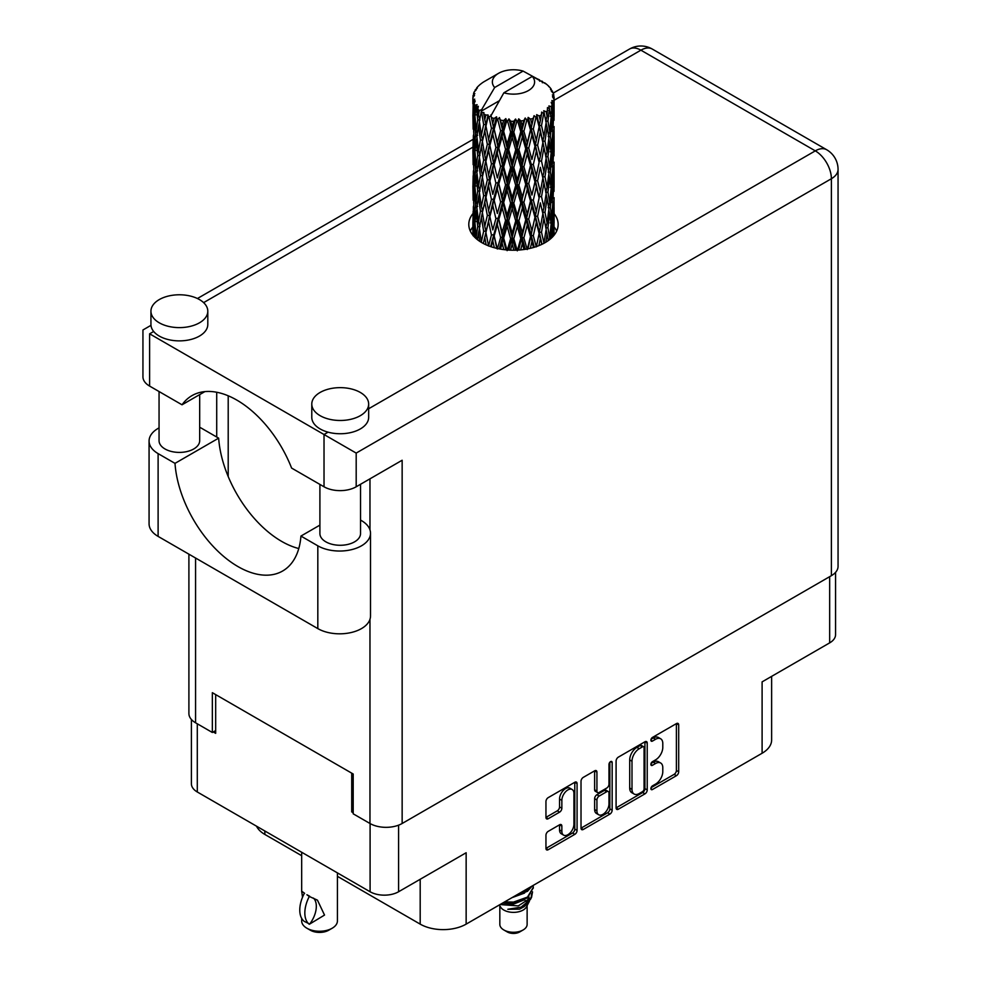 <?xml version="1.0" encoding="UTF-8"?>
<svg xmlns="http://www.w3.org/2000/svg" width="981" height="981" viewBox="0 0 981 981"><rect width="100%" height="100%" fill="white"/><g stroke="black" fill="none" stroke-linecap="round" stroke-linejoin="round"><path stroke-width="1.47" d="M572.156 789.497L569.851 788.16A8.535 4.93 120 0 0 565.583 788.589A8.535 4.93 120 0 0 559.55 799.037L561.855 800.361A8.535 4.93 120 0 1 567.889 789.913A8.535 4.93 120 0 1 572.156 789.497A8.535 4.93 120 0 1 573.922 793.396L573.922 824.261A8.535 4.93 120 0 1 570.194 832.844A8.535 4.93 120 0 1 563.621 835.138A8.535 4.93 120 0 1 561.855 831.226L561.855 826.088A3.188 1.839 120 0 0 561.193 824.629A3.188 1.839 120 0 0 559.599 824.776L548.207 831.361A3.188 1.839 120 0 0 545.951 835.26L545.951 848.418A3.188 1.839 120 0 0 546.613 849.877A3.188 1.839 120 0 0 548.207 849.718L574.817 834.353A3.188 1.839 120 0 0 577.073 830.441L577.073 783.561A3.188 1.839 120 0 0 576.423 782.102A3.188 1.839 120 0 0 574.817 782.262L548.207 797.627A3.188 1.839 120 0 0 545.951 801.538L545.951 817.418A3.188 1.839 120 0 0 546.613 818.877A3.188 1.839 120 0 0 548.207 818.73L559.599 812.145A3.188 1.839 120 0 0 561.855 808.246L561.855 800.361M610.574 761.624L612.156 762.531A2.232 1.288 120 0 0 611.69 761.514A2.232 1.288 120 0 0 610.574 761.624A2.232 1.288 120 0 0 608.993 764.358L608.993 784.15A3.188 1.839 120 0 1 606.736 788.062L599.183 792.415A3.188 1.839 120 0 1 597.588 792.574A3.188 1.839 120 0 1 596.926 791.115L596.926 772.108A3.188 1.839 120 0 0 596.264 770.649A3.188 1.839 120 0 0 594.67 770.808L596.926 772.108M616.093 761.035L616.093 807.915A3.188 1.839 120 0 0 616.755 809.374A3.188 1.839 120 0 0 618.349 809.215L644.971 793.85A3.188 1.839 120 0 0 647.227 789.95L647.227 743.071A3.188 1.839 120 0 0 646.565 741.611A3.188 1.839 120 0 0 644.971 741.759L618.349 757.136A3.188 1.839 120 0 0 616.093 761.035M655.566 784.089L652.463 785.879A2.232 1.288 120 0 0 651.004 787.841A2.232 1.288 120 0 0 651.347 789.631A2.232 1.288 120 0 0 652.463 789.521L676.436 775.689A3.188 1.839 120 0 0 678.693 771.777L678.693 724.898A3.188 1.839 120 0 0 678.03 723.438A3.188 1.839 120 0 0 676.436 723.598L652.463 737.43A2.232 1.288 120 0 0 651.004 739.404A2.232 1.288 120 0 0 651.347 741.195A2.232 1.288 120 0 0 652.463 741.084L655.566 739.294A10.202 5.898 120 0 1 660.679 738.791A10.202 5.898 120 0 1 662.788 743.463L662.788 747.363A10.202 5.898 120 0 1 655.566 759.87L652.463 761.661A2.232 1.288 120 0 0 651.004 763.623A2.232 1.288 120 0 0 651.347 765.413A2.232 1.288 120 0 0 652.463 765.303L655.566 763.512A10.202 5.898 120 0 1 660.679 763.01A10.202 5.898 120 0 1 662.788 767.682L662.788 771.581A10.202 5.898 120 0 1 655.566 784.089M609.9 814.107L583.278 829.472A3.188 1.839 120 0 1 581.684 829.632A3.188 1.839 120 0 1 581.022 828.172L607.595 812.771L609.9 814.107A3.188 1.839 120 0 0 612.156 810.196L612.156 762.531M583.278 829.472L581.022 828.172L581.022 781.281A3.188 1.839 120 0 1 583.278 777.381L594.67 770.808M337.415 876.327L420.187 924.127A32.496 18.762 0 0 0 466.147 924.127L762.102 753.249A32.496 18.762 0 0 0 771.63 739.981L771.63 676.375M762.102 753.249L762.102 681.869L829.668 642.874A20.147 11.637 0 0 0 835.567 634.646L835.567 572.352M191.393 719.478L191.393 783.758A20.147 11.637 0 0 0 197.291 791.986L370.095 891.754A20.147 11.637 0 0 0 398.58 891.754L466.147 852.747L466.147 924.127M264.845 830.993L264.845 834.439L301.67 855.69M264.845 834.439A32.496 18.762 180 0 1 256.507 826.174M353.197 811.017L351.713 811.888L353.197 812.746M351.713 811.888L351.713 773.138M213.257 731.949L215.673 733.347L215.673 694.609M660.679 763.01L658.374 761.685A10.202 5.898 120 0 0 653.272 762.188L655.566 763.512M651.065 763.463L653.272 762.188M660.679 738.791L658.374 737.454A10.202 5.898 120 0 0 653.272 737.97L655.566 739.294M651.065 739.245L653.272 737.97M651.065 787.682L674.131 774.365A3.188 1.839 120 0 0 676.387 770.453L676.387 723.622M616.093 807.866L642.665 792.525A3.188 1.839 120 0 0 644.922 788.626L644.922 741.783L647.227 743.071M642.494 791.642A2.232 1.288 120 0 0 644.063 788.908L644.063 747.755A2.232 1.288 120 0 0 643.61 746.737A2.232 1.288 120 0 0 642.494 746.848L639.22 748.736A10.202 5.898 120 0 0 631.997 761.231L631.997 789.362A10.202 5.898 120 0 0 634.118 794.034A10.202 5.898 120 0 0 639.22 793.531L642.494 791.642M643.61 746.737L641.304 745.401A2.232 1.288 120 0 0 640.188 745.511L642.494 746.848M634.118 794.034L631.813 792.709A10.202 5.898 120 0 1 629.704 788.037L629.704 759.907A10.202 5.898 120 0 1 636.914 747.399L640.188 745.511M594.633 770.833L594.633 789.791A3.188 1.839 120 0 0 595.295 791.25L597.588 792.574M609.851 762.237L609.851 808.871L612.156 810.196M596.926 810.846A8.535 4.93 120 0 0 598.692 814.757A8.535 4.93 120 0 0 605.265 812.464A8.535 4.93 120 0 0 608.993 803.88L608.993 793.004A3.188 1.839 120 0 0 608.33 791.544A3.188 1.839 120 0 0 606.736 791.704L599.183 796.069A3.188 1.839 120 0 0 596.926 799.969L596.926 810.846L594.633 809.521A8.535 4.93 120 0 0 596.399 813.421L598.692 814.757M608.33 791.544L606.037 790.22A3.188 1.839 120 0 0 604.443 790.379L606.736 791.704M594.633 809.521L594.633 798.644A3.188 1.839 120 0 1 596.889 794.745L604.443 790.379M607.595 812.771A3.188 1.839 120 0 0 609.851 808.871M563.621 835.138L561.328 833.801A8.535 4.93 120 0 1 559.55 829.901L559.55 824.8M545.951 817.369L557.306 810.821A3.188 1.839 120 0 0 559.55 806.922L559.55 799.037M545.951 848.369L572.524 833.028A3.188 1.839 120 0 0 574.78 829.117L574.78 782.286L577.073 783.561M499.832 905.671L499.832 924.384A13.648 7.885 0 0 0 503.829 929.963L507.275 931.95A8.78 5.064 0 0 0 519.685 931.95L523.131 929.963A13.648 7.885 0 0 0 527.128 924.384L527.128 905.671M507.275 931.95L503.829 929.963A13.648 7.885 0 0 0 523.131 929.963M499.427 904.899L500.433 906.8A13.648 7.885 0 0 0 503.829 910.061A13.648 7.885 0 0 0 526.527 906.8L529.532 900.889M526.662 902.446A13.648 7.885 0 0 0 524.43 899.785M501.377 904.654L518.287 905.904L531.543 897.357L530.451 899.405L521.119 907.143L507.827 909.277L519.636 909.154L528.943 902.25M531.641 893.617L531.126 897.86M531.543 897.357L532.548 891.864M503.878 902.336A19.828 11.441 0 0 0 505.889 902.888L513.48 902.937L527.496 897.922L533.296 887.756M504.651 901.882L513.48 902.103L527.496 897.088L533.296 887.339L533.112 885.463M514.547 896.168L527.496 891.288L532.217 885.978M516.57 895.003L527.496 890.454L531.494 886.383M484.761 119.657L483.719 113.833A40.626 23.458 0 0 0 484.761 114.446A40.626 23.458 0 0 0 485.828 115.047L484.761 119.657L485.902 124.538L484.761 130.743L487.336 144.354L484.761 155.194L482.382 141.485L488.244 116.249L488.072 114.949L485.828 115.047M482.382 141.485L484.761 130.743M484.761 190.743L482.382 177.046L485.902 160.075L484.761 166.304L487.336 179.903L484.761 190.743L485.902 195.648L484.761 201.865L487.336 215.452L484.761 226.317L482.382 212.583L488.587 186.022L491.444 199.425L488.587 210.486L485.902 196.948M482.382 177.046L484.761 166.304M482.382 212.583L484.761 201.865M483.388 243.496L484.761 237.414L486.147 244.833M473.001 95.905A40.626 23.458 0 0 1 473.075 95.415L474.841 93.526L473.541 93.6A40.626 23.458 0 0 1 474.191 91.92L476.288 89.774L475.123 90.154A40.626 23.458 0 0 1 475.405 89.7L477.355 88.069L476.631 87.996A40.626 23.458 0 0 1 477.992 86.463L479.648 84.893A40.626 23.458 0 0 1 480.126 84.489L482.039 83.017A40.626 23.458 0 0 1 484.013 81.717L498.544 73.33A21.128 12.201 0 0 0 494.669 87.505L481.659 109.639L479.292 110.534L478.52 115.01L477.784 109.063L478.348 106.304L476.374 107.407L477.735 119.756L476.202 130.154L474.951 116.04L476.03 106.954L477.097 104.648L474.914 105.237L474.473 109.614L474.081 103.581L475.245 100.957L473.431 101.779L474.056 114.274L473.357 124.501L473.296 101.301L474.743 99.167L472.952 99.461L472.879 103.802L472.854 97.744L474.534 95.329L473.001 95.905L472.965 97.585M472.854 97.744A40.626 23.458 0 0 0 472.854 97.867A40.626 23.458 0 0 0 472.952 99.461M474.081 103.581A40.626 23.458 0 0 0 474.914 105.237M477.784 109.063A40.626 23.458 0 0 0 479.292 110.534M539.648 81.178L539.538 79.878A40.626 23.458 0 0 0 537.232 78.848L523.094 71.086A21.128 12.201 0 0 0 498.544 73.33M554.02 226.942L554.069 202.294M553.492 235.906L553.922 223.043L554.093 235.195M553.615 222.013L553.922 223.043M542.603 81.999L542.505 81.46A40.626 23.458 0 0 0 541.904 81.116L541.046 81.141M554.02 191.393L554.069 166.733M554.093 197.672L553.922 211.945L554.093 197.672M553.738 218.407L553.125 232.607L552.205 222.356L553.125 208.168L553.738 218.407M550.795 238.616L551.702 228.769L552.548 236.948M550.954 225.986L551.702 228.769M552.377 235.06L553.125 232.607M552.205 222.356L550.169 222.92M552.561 206.218L553.125 208.168M553.468 213.38L553.922 211.945M553.443 201.706L551.53 202.405M553.615 186.464L553.922 187.494M548.71 86.598L548.661 86.144A40.626 23.458 0 0 0 548.22 85.715L546.466 84.182A40.626 23.458 0 0 0 546.429 84.158A40.626 23.458 0 0 0 544.639 82.821L544.038 82.809M542.505 81.46L542.383 82.76M499.084 100.871L481.426 111.074L481.659 109.639M481.119 112.042A40.626 23.458 0 0 0 481.646 112.435L483.645 124.538L481.377 135.206L479.353 121.337L481.426 111.074M483.719 113.833L483.891 112.533L481.646 112.435M488.244 116.249A40.626 23.458 0 0 0 488.918 116.543L491.444 128.315L488.587 139.363L485.902 125.838M546.429 84.158L532.291 76.395L503.866 92.803L490.61 116.371L488.918 116.543M554.02 155.844L554.081 131.221M554.093 162.135L553.922 176.372L554.093 162.135M553.738 182.846L553.125 197.071L552.205 186.795L553.125 172.607L553.738 182.846M552.744 203.508L551.702 217.672L550.366 207.31L551.702 193.232L552.744 203.508M551.126 224.097L549.667 238.15L547.95 227.702L549.667 213.699L551.126 224.097M545.865 242.209L547.079 234.018L548.269 240.627M548.661 86.144L550.145 87.775A40.626 23.458 0 0 1 551.322 89.357L550.451 89.394L552.364 91.086A40.626 23.458 0 0 1 552.597 91.564L551.334 91.135L553.333 93.354A40.626 23.458 0 0 1 553.811 95.059L552.377 94.924L554.069 96.886A40.626 23.458 0 0 1 554.093 97.377L552.475 96.739L554.032 99.216L553.922 105.274L553.75 100.933L551.849 100.565L553.21 102.747L553.738 111.736L553.125 125.948L552.205 115.684L553.026 103.226L551.163 102.331L552.18 104.992L551.702 111.012L551.163 106.622L548.906 105.948L551.126 117.426L549.667 131.479L547.95 121.031L549.483 108.732L547.484 107.567L547.079 116.249L546.209 111.748L543.744 110.743L544.48 114.348L543.744 110.743M503.866 92.803A21.128 12.201 0 0 0 528.416 90.571A21.128 12.201 0 0 0 532.291 76.395M491.53 117.597A40.626 23.458 0 0 0 494.105 118.48L492.805 123.263L490.856 114.949M496.962 119.29A40.626 23.458 0 0 0 497.735 119.486L500.629 130.865L497.342 142.355L494.191 129.259L496.962 119.29L496.558 116.825L494.105 118.48M500.715 120.136A40.626 23.458 0 0 0 503.584 120.614L502.149 125.593L499.452 117.548L497.735 119.486M506.711 120.994A40.626 23.458 0 0 0 507.545 121.068L510.611 132.006L507.128 143.999L503.682 131.38L506.711 120.994L505.828 118.615L503.584 120.614M510.709 121.264A40.626 23.458 0 0 0 513.701 121.325L512.205 126.512L510.709 121.264L508.931 118.897L507.545 121.068M516.877 121.239A40.626 23.458 0 0 0 517.723 121.19L520.776 131.687L517.306 144.182L513.799 132.067L516.877 121.239L515.577 119.02L513.701 121.325M520.874 120.933A40.626 23.458 0 0 0 523.793 120.553L522.346 125.96L520.874 120.933L518.716 118.848L517.723 121.19M526.834 120.013A40.626 23.458 0 0 0 527.631 119.854L530.488 129.921L527.238 142.907L523.891 131.282L526.834 120.013L525.203 118.014L523.793 120.553M530.574 119.142A40.626 23.458 0 0 0 533.235 118.358L531.923 123.962L530.574 119.142L528.158 117.401L527.631 119.854M535.957 117.401A40.626 23.458 0 0 0 536.656 117.131L539.121 126.807L536.313 140.234L533.321 129.075L535.957 117.401L534.081 115.66L533.235 118.358M539.207 116.016A40.626 23.458 0 0 0 541.438 114.875L540.347 120.663L539.207 116.016L536.681 114.642L536.656 117.131M543.67 113.563A40.626 23.458 0 0 0 544.222 113.195L546.159 122.551L543.952 136.347L541.512 125.593L543.67 113.563L541.671 112.104L541.438 114.875M546.209 111.748A40.626 23.458 0 0 0 547.889 110.326M551.163 106.622A40.626 23.458 0 0 0 552.18 104.992M553.75 100.933A40.626 23.458 0 0 0 554.032 99.216M546.086 229.64L547.079 234.018M549.127 239.989L549.667 238.15M547.95 227.702L545.73 227.948L547.079 222.92L544.982 212.301L547.079 198.469L548.919 208.953L547.079 222.92M548.784 210.093L549.667 213.699M550.721 220.958L551.702 217.672M550.366 207.31L548.22 207.714L549.667 202.601L547.95 192.141L549.667 178.137L551.126 188.524L549.667 202.601M550.954 190.437L551.702 193.232M552.377 199.511L553.125 197.071M552.205 186.795L550.169 187.346M552.561 170.669L553.125 172.607M553.468 177.819L553.922 176.372M553.443 166.169L551.53 166.868M553.615 150.89L553.922 151.92M552.671 92.606L552.597 91.564M551.236 90.08L551.322 89.357M554.02 120.283L554.093 97.377M554.093 126.574L553.922 140.823L554.093 126.574M553.738 147.285L553.125 161.522L552.205 151.233L553.125 137.07L553.738 147.285M552.744 167.959L551.702 182.11L550.366 171.773L551.702 157.659L552.744 167.959M546.159 229.223L543.952 243.006L541.512 232.252L543.952 218.555L546.159 229.223M538.9 245.642L540.347 238.42L541.77 244.404M541.512 232.252L539.268 232.178L541.966 244.306M536.313 246.893L533.321 235.747L536.313 222.442L540.347 238.42M544.982 212.301L542.726 212.386L543.977 218.567L542.726 212.386L543.952 207.457L541.512 196.691L543.952 183.006L544.48 185.47L546.159 193.662L543.952 207.457M546.086 194.079L547.079 198.469M547.95 192.141L545.73 192.374L547.079 187.346L544.982 176.764L547.079 162.895L548.919 173.416L547.079 187.346M548.784 174.544L549.667 178.137M550.721 185.397L551.702 182.11M550.366 171.773L548.22 172.178L549.667 167.052L547.95 156.568L549.667 142.601L551.126 152.962L549.667 167.052M550.954 154.863L551.702 157.659M552.377 163.962L553.125 161.522M552.205 151.233L550.169 151.785M552.561 135.12L553.125 137.07M553.468 142.257L553.922 140.823M553.443 130.608L551.53 131.307M553.615 115.341L553.922 116.359M553.738 96.518L553.811 95.059M552.744 132.41L551.702 146.561L550.366 136.212L551.702 122.098L552.744 132.41M542.873 213.686L540.347 227.322L537.613 216.36L540.347 202.871L542.873 213.686L540.347 202.871M539.121 233.478L536.374 246.587M530.329 248.328L531.923 241.731L533.505 247.494M533.321 235.747L531.187 235.342L534.289 247.261M530.488 236.58L527.238 249.566L523.891 237.954L527.238 225.115L530.488 236.58L531.187 235.342L531.923 241.731M537.613 216.36L535.393 216.114L539.268 232.178L540.347 227.322M534.976 217.39L531.923 230.633L528.722 219.229L531.923 206.182L534.976 217.39L535.393 216.114L536.313 222.442M541.512 196.691L539.268 196.617L540.347 191.761L537.613 180.823L540.347 167.31L542.873 178.137L540.347 191.761M544.982 176.764L542.726 176.838L543.989 183.042L542.726 176.838L543.952 171.908L541.512 161.129L543.952 147.457L544.982 152.313L546.159 158.088L543.952 171.908M546.086 158.505L547.079 162.895M547.95 156.568L545.73 156.813L547.079 151.797L544.982 141.203L547.079 127.334L548.919 137.855L547.079 151.797M548.784 138.995L549.667 142.601M550.721 149.835L551.702 146.561M550.366 136.212L548.22 136.617L549.667 131.479M550.954 119.314L551.702 122.098M552.377 128.401L553.125 125.948M552.205 115.684L550.169 116.249M553.468 106.721L553.922 105.274M539.121 197.917L536.313 211.356L533.321 200.185L536.313 186.893L539.121 197.917L535.393 180.578L536.313 186.893M520.653 249.897L522.333 243.717L524.026 249.505M523.891 237.954L521.99 237.255L525.338 249.309M520.776 238.358L517.306 250.842L513.799 238.739L517.306 226.39L520.776 238.358L521.99 237.255L522.346 243.717M528.722 219.229L526.687 218.677L531.187 235.342L531.923 230.633M525.73 219.854L522.346 232.62L518.888 220.737L522.346 208.168L525.73 219.854L526.687 218.677L527.238 225.115M533.321 200.185L531.187 199.781L535.393 216.114L536.313 211.356M530.488 201.019L527.238 214.017L523.891 202.393L527.238 189.554L530.488 201.019L531.187 199.781L531.923 206.182M537.613 180.823L535.393 180.578L536.313 175.795L533.321 164.624L536.313 151.344L539.121 162.343L536.313 175.795M542.873 178.137L540.347 167.31M541.512 161.129L539.268 161.043L540.347 156.212L537.613 145.262L540.347 131.748L542.873 142.588L540.347 156.212M544.982 141.203L542.726 141.289L544.48 149.946M542.873 142.588L543.952 147.457M546.086 122.956L547.079 127.334M547.95 121.031L545.73 121.276L547.079 116.249M550.721 114.299L551.702 111.012M534.976 181.853L531.923 195.06L528.722 183.692L531.923 170.608L534.976 181.853L535.393 180.578L531.923 195.06M510.488 250.167L512.205 244.269L513.909 250.229M513.799 238.739L512.254 237.794L515.687 250.204M510.611 238.677L507.128 250.658L503.682 238.052L507.128 226.206L510.611 238.677L512.254 237.794L512.205 244.269M518.888 220.737L517.146 219.903L521.99 237.255L522.346 232.62M515.712 220.909L512.205 233.171L508.698 220.786L512.205 208.72L515.712 220.909L517.146 219.903L517.306 226.39M523.891 202.393L521.99 201.694L526.687 218.677L527.238 214.017M520.776 202.797L517.306 215.305L513.799 203.177L517.306 190.841L520.776 202.797L521.99 201.694L522.346 208.168M528.722 183.692L526.687 183.14L531.187 199.781L518.606 250.057M525.73 184.318L522.346 197.058L518.888 185.201L522.346 172.607L525.73 184.318L526.687 183.14L527.238 189.554M533.321 164.624L531.187 164.219L535.393 180.578L537.514 170.179M530.488 165.458L527.238 178.468L523.891 166.831L527.238 154.017L530.488 165.458L531.187 164.219L531.923 170.608M539.121 162.343L535.393 145.016L536.313 151.344M537.613 145.262L535.393 145.016L536.313 140.234M541.512 125.593L539.268 125.507L542.726 141.289L543.952 136.347M539.121 126.807L540.347 131.748M534.976 146.292L531.923 159.511L528.722 148.131L531.923 135.059L534.976 146.292L535.393 145.016L531.923 159.511M500.482 249.113L502.149 243.349L503.817 249.615M503.682 238.052L502.603 236.911L505.951 249.861M500.629 237.537L497.342 249.015L494.191 235.931L497.342 224.575L500.629 237.537L502.603 236.911L502.149 243.349M508.698 220.786L507.373 219.732L512.254 237.794L512.205 233.171M505.558 220.492L502.149 232.252L498.826 219.364L502.149 207.8L505.558 220.492L507.373 219.732L507.128 226.206M513.799 203.177L512.254 202.233L517.146 219.903L517.306 215.305M510.611 203.116L507.128 215.121L503.682 202.491L507.128 190.657L510.611 203.116L512.254 202.233L512.205 208.72M518.888 185.201L517.146 184.367L521.99 201.694L522.346 197.058M515.712 185.372L512.205 197.61L508.698 185.237L512.205 173.159L515.712 185.372L517.146 184.367L517.306 190.841M523.891 166.831L521.99 166.132L526.687 183.14L527.238 178.468M520.776 167.236L517.306 179.756L513.799 167.616L517.306 155.305L520.776 167.236L521.99 166.132L522.346 172.607M528.722 148.131L526.687 147.579L531.187 164.219L508.832 250.094M525.73 148.756L522.346 161.497L518.888 149.639L522.346 137.046L525.73 148.756L526.687 147.579L527.238 154.017M533.321 129.075L531.187 128.683L535.393 145.016L537.502 134.642M530.488 129.921L531.187 128.683L531.923 135.059M536.681 114.642L539.268 125.507L540.347 120.663M491.248 246.807L492.805 241.019L494.363 247.752M494.191 235.931L496.729 248.352M491.444 234.986L488.587 246.023L485.902 232.509L488.587 221.583L491.444 234.986L493.627 234.667L492.805 241.019M498.826 219.364L502.603 236.911L502.149 232.252M495.895 218.64L492.805 229.922L489.862 216.568L492.805 205.47L495.895 218.64L497.992 218.15L497.342 224.575M503.682 202.491L502.603 201.35L507.373 219.732L507.128 215.121M500.629 201.976L497.342 213.478L494.191 200.369L497.342 189.014L500.629 201.976L502.603 201.35L502.149 207.8M508.698 185.237L507.373 184.195L512.254 202.233L512.205 197.61M505.558 184.955L502.149 196.691L498.826 183.827L502.149 172.239L505.558 184.955L507.373 184.195L507.128 190.657M513.799 167.616L512.254 166.66L517.146 184.367L517.306 179.756M510.611 167.555L507.128 179.56L503.682 166.917L507.128 155.121L510.611 167.555L512.254 166.66L512.205 173.159M518.888 149.639L517.146 148.805L521.99 166.132L522.346 161.497M515.712 149.811L512.205 162.061L508.698 149.688L512.205 137.598L515.712 149.811L517.146 148.805L517.306 155.305M523.891 131.282L521.99 130.583L526.687 147.579L527.238 142.907M520.776 131.687L521.99 130.583L522.346 137.046M528.158 117.401L531.187 128.683L531.923 123.962M485.902 232.509L484.761 237.414M489.862 216.568L492.805 229.922M487.336 215.452L489.58 215.28L488.587 221.583M494.191 200.369L497.342 213.478M491.444 199.425L493.627 199.106L492.805 205.47M498.826 183.827L502.603 201.35L502.149 196.691M495.895 183.091L492.805 194.348L489.862 181.031L492.805 169.909L495.895 183.091L497.992 182.613L497.342 189.014M503.682 166.917L502.603 165.777L507.373 184.195L507.128 179.56M500.629 166.402L497.342 177.929L494.191 164.796L497.342 153.477L500.629 166.402L502.603 165.777L502.149 172.239M508.698 149.688L507.373 148.634L512.254 166.66L512.205 162.061M505.558 149.394L502.149 161.142L498.826 148.266L502.149 136.678L505.558 149.394L507.373 148.634L507.128 155.121M513.799 132.067L512.254 131.123L517.146 148.805L517.306 144.182M510.611 132.006L512.254 131.123L512.205 137.598M518.716 118.848L521.99 130.583L522.346 125.96M483.645 231.209L481.377 241.866L479.353 228.009L481.377 217.426L483.645 231.209L485.902 231.209L484.761 226.317M477.391 239.646L478.52 232.767L479.66 241.289M479.464 228.781L478.52 232.767M481.548 242.479L481.377 241.866M482.394 212.644L481.377 217.426M489.274 213.735L488.587 210.486M489.862 181.031L492.805 194.348M487.336 179.903L489.58 179.744L488.587 186.022M494.191 164.796L497.342 177.929M491.444 163.864L488.587 174.937L485.902 161.387L488.587 150.485L491.444 163.864L493.627 163.545L492.805 169.909M498.826 148.266L502.603 165.777L502.149 161.142M495.895 147.542L492.805 158.799L489.862 145.482L492.805 134.348L495.895 147.542L497.992 147.064L497.342 153.477M503.682 131.38L502.603 130.24L507.373 148.634L507.128 143.999M500.629 130.865L502.603 130.24L502.149 136.678M508.931 118.897L512.254 131.123L512.205 126.512M483.645 195.648L481.377 206.329L479.353 192.448L481.377 181.865L483.645 195.648L485.902 195.648L489.58 179.744L488.587 174.937M480.432 211.123L478.52 221.669L476.864 207.641L478.52 197.218L480.432 211.123L482.664 211.295L481.377 206.329M477.735 226.427L476.202 236.813L474.951 222.712L476.202 212.362L477.735 226.427L479.917 226.746L478.52 221.669M473.737 236.225L474.473 227.371L475.27 237.807M475.135 225.005L474.473 227.371M476.938 239.278L476.202 236.813M477.024 209.161L476.202 212.362M479.464 193.22L478.52 197.218M482.394 177.107L481.377 181.865M489.274 178.174L489.58 179.744L493.627 163.545L492.805 158.799M485.902 161.387L484.761 155.194M489.862 145.482L493.627 163.545L497.992 147.064L497.342 142.355M487.336 144.354L489.58 144.182L488.587 150.485M494.191 129.259L497.992 147.064L502.603 130.24L502.149 125.593M491.444 128.315L493.627 127.996L492.805 134.348M499.452 117.548L502.603 130.24L505.828 118.615M483.645 160.075L481.377 170.78L479.353 156.886L481.377 146.328L483.645 160.075L485.902 160.075L489.58 144.182L488.587 139.363M480.432 175.587L478.52 186.108L476.864 172.104L478.52 161.657L480.432 175.587L482.664 175.758L481.377 170.78M477.735 190.866L476.202 201.264L474.951 187.15L476.202 176.801L477.735 190.866L479.917 191.185L478.52 186.108M475.589 205.961L474.473 216.274L473.639 202.074L474.473 191.822L475.589 205.961L477.686 206.439M474.056 220.946L473.357 231.16L473.357 206.721L474.056 220.946L476.03 221.571M472.854 235.182L472.879 221.571L473.136 235.808M473.97 233.135L473.357 231.16M473.798 205.225L473.357 206.721M475.344 219.155L474.473 216.274M475.135 189.443L474.473 191.822M477.269 204.906L476.202 201.264M477.024 173.612L476.202 176.801M479.464 157.659L478.52 161.657M482.394 141.546L481.377 146.328M489.261 142.588L489.58 144.182L493.627 127.996L492.805 123.263M490.88 115.096L493.627 127.996L496.558 116.825M480.432 140.038L478.52 150.559L476.864 136.543L478.52 126.095L480.432 140.038L482.664 140.197L481.377 135.206M477.735 155.292L476.202 165.715L474.951 151.577L476.202 141.264L477.735 155.292L479.917 155.623L478.52 150.559M475.589 170.412L474.473 180.712L473.639 166.525L474.473 156.261L475.589 170.412L477.686 170.89M474.056 185.384L473.357 195.624L473.357 171.16L474.056 185.384L476.03 186.01M473.136 200.247L472.879 186.022L473.749 200.504M473.136 211.32L472.928 221.387M473.97 197.586L473.357 195.624M473.798 169.676L473.357 171.16M475.344 183.594L474.473 180.712M475.135 153.882L474.473 156.261M477.269 169.37L476.202 165.715M477.024 138.063L476.202 141.264M479.464 122.11L478.52 126.095M483.645 124.538L485.902 124.538L488.072 114.949M475.589 134.863L474.473 145.163L473.639 130.976L474.473 120.7L475.589 134.863L477.686 135.341M474.056 149.811L473.357 160.075L473.357 135.623L474.056 149.811L476.03 150.436M473.136 164.71L472.879 150.449L473.749 164.967M473.136 175.758L472.928 185.838M473.97 162.049L473.357 160.075M473.798 134.127L473.357 135.623M475.344 148.033L474.473 145.163M475.135 118.333L474.473 120.7M477.269 133.808L476.202 130.154M523.094 71.086L494.669 87.505M477.735 119.756L479.917 120.074L478.52 115.01M473.136 129.149L472.879 114.9L473.749 129.406M473.136 140.197L472.928 150.277M473.97 126.475L473.357 124.501M474.056 114.274L476.03 114.9M475.344 112.496L474.473 109.614M473.136 104.66L472.928 114.716M473.541 93.6L473.615 94.838M475.123 90.154L475.049 91.025M505.889 902.888L503.609 902.495M519.636 909.154L524.381 906.493L527.496 903.158M528.489 901.073L528.906 896.806M528.857 897.701L528.747 896.941M511.996 897.652L524.59 893.066M527.018 902.213L528.906 896.879M502.48 903.145L513.48 904.126L524.59 899.7M515.577 119.02L493.627 199.106L483.326 243.472M525.203 118.014L490.61 246.599M534.081 115.66L521.99 166.132L499.292 248.892M537.502 205.777L528.011 248.831M537.502 241.351L536.448 246.562M337.415 872.882L337.415 920.938A17.879 10.325 180 0 1 332.179 928.234L328.733 930.221A12.998 7.505 180 0 1 310.352 930.221L306.906 928.234A17.879 10.325 180 0 1 301.67 920.938L301.67 918.339M302.516 897.259L301.67 891.165L304.625 893.323M304.233 893.544A26.156 15.107 120 0 0 304.233 921.367L309.689 924.053A20.147 11.637 -60 0 0 313.466 898.093M309.297 924.286A26.156 15.107 -60 0 1 309.297 896.462L317.452 900.153L324.527 915.065L309.689 924.053M332.179 928.234A17.879 10.325 180 0 1 306.906 928.234L310.352 930.221M309.297 896.462L306.906 894.746L309.689 896.242M319.904 525.117L300.934 536.067L317.819 545.816A30.877 17.83 -0 0 0 361.474 545.816A30.877 17.83 -0 0 0 370.511 533.21A30.877 17.83 -0 0 0 361.474 520.617L360.53 520.065M317.819 545.816L317.819 628.6A30.877 17.83 -0 0 0 361.474 628.6A30.877 17.83 -0 0 0 370.511 615.994L370.511 533.21M159.265 299.585A28.437 16.419 -0 0 0 150.939 311.198A28.437 16.419 -0 0 0 168.487 326.366A28.437 16.419 -0 0 0 199.474 322.81A28.437 16.419 -0 0 0 207.8 311.198A28.437 16.419 -0 0 0 190.253 296.029A28.437 16.419 -0 0 0 159.265 299.585M150.939 311.198L150.939 324.466A28.437 16.419 -0 0 0 153.661 331.48A28.437 16.419 -0 0 0 199.474 336.066A28.437 16.419 -0 0 0 207.8 324.466L207.8 311.198M320.113 392.449A28.437 16.419 -0 0 0 311.786 404.062A28.437 16.419 -0 0 0 329.334 419.23A28.437 16.419 -0 0 0 360.321 415.674A28.437 16.419 -0 0 0 368.66 404.062A28.437 16.419 -0 0 0 351.1 388.893A28.437 16.419 -0 0 0 320.113 392.449M311.786 404.062L311.786 417.33A28.437 16.419 -0 0 0 328.071 432.167A28.437 16.419 -0 0 0 360.321 428.942A28.437 16.419 -0 0 0 368.66 417.33L368.66 404.062M472.867 213.674A44.685 25.8 -0 0 0 468.795 224.428A44.685 25.8 -0 0 0 496.374 248.267A44.685 25.8 -0 0 0 545.068 242.675A44.685 25.8 -0 0 0 558.164 224.428A44.685 25.8 -0 0 0 554.093 213.686M554.044 226.881A44.685 25.8 180 0 1 556.656 231.062M360.53 484.271L360.53 533.541A20.307 11.723 180 0 1 354.582 541.843A20.307 11.723 180 0 1 332.449 544.381A20.307 11.723 180 0 1 319.904 533.541L319.904 484.406M199.683 394.607L199.683 440.677A20.307 11.723 180 0 1 193.735 448.967A20.307 11.723 180 0 1 171.601 451.518A20.307 11.723 180 0 1 159.057 440.677L159.057 391.542M368.66 408.746L815.297 150.866A22.747 13.133 -120 0 1 831.385 178.726A22.747 13.133 -0 0 0 838.056 169.443L838.056 566.38A22.747 13.133 180 0 1 831.385 575.675L831.385 178.726L356.189 453.087L149.615 333.822C140.933 328.807 140.933 328.807 149.615 333.822L149.615 386.085L182.025 404.797L204.882 391.603M149.615 386.085A22.747 13.133 180 0 1 142.944 376.802L142.944 329.972L150.976 325.336M195.575 558.03L195.575 722.801L212.35 732.488L215.673 730.563M195.575 722.801A22.747 13.133 180 0 1 188.904 713.506L188.904 554.179M831.385 575.675L402.149 823.488A22.747 13.133 180 0 1 369.972 823.488L353.197 813.813L353.197 774.009L212.35 692.684L212.35 732.488M216.715 437.036L216.715 392.253M356.189 453.087L356.189 486.784L402.149 460.248L402.149 823.488M470.304 231.062A44.685 25.8 180 0 1 472.854 226.954M228.205 476.533L228.205 395.784M356.189 486.784A22.747 13.133 180 0 1 324.024 486.784L324.024 434.509L328.071 432.167M182.025 404.797A89.688 51.785 -120 0 1 191.969 395.637A89.688 51.785 -120 0 1 291.602 468.072L324.024 486.784M298.788 548.538A89.369 51.601 60 0 1 218.653 438.151L201.779 428.403A30.877 17.83 180 0 0 199.683 427.311M317.819 628.6L158.113 536.399A30.877 17.83 180 0 1 149.075 523.793L149.075 441.009A30.877 17.83 180 0 1 159.057 427.888M218.653 438.151L174.998 463.363L158.113 453.614A30.877 17.83 180 0 1 149.075 441.009M174.998 463.363A89.369 51.601 -120 0 0 216.249 549.593A89.369 51.601 -120 0 0 282.651 571.003A89.369 51.601 -120 0 0 300.934 536.067M829.668 642.874L829.668 576.669M398.58 891.754L398.58 825.168M197.291 791.986L197.291 723.794M370.095 891.754L370.095 823.562M650.894 764.395L652.463 765.303M650.894 740.165L652.463 741.084M676.436 723.598L678.693 724.898M676.387 770.453L678.693 771.777M674.131 774.365L676.436 775.689M650.894 788.614L652.463 789.521M644.922 788.626L647.227 789.95M642.665 792.525L644.971 793.85M616.093 807.915L618.349 809.215M636.914 747.399L639.22 748.736M629.704 759.907L631.997 761.231M629.704 788.037L631.997 789.362M594.633 789.791L596.926 791.115M596.889 794.745L599.183 796.069M594.633 798.644L596.926 799.969M559.599 824.776L561.855 826.088M559.55 829.901L561.855 831.226M559.55 806.922L561.855 808.246M557.306 810.821L559.599 812.145M545.951 817.418L548.207 818.73M574.78 829.117L577.073 830.441M572.524 833.028L574.817 834.353M545.951 848.418L548.207 849.718M420.187 879.283L420.187 924.127M838.056 169.443A22.747 22.747 0 0 0 826.676 149.737A22.747 13.133 120 0 0 815.297 150.866L640.9 50.178L554.093 100.283M472.879 147.175L203.631 302.626M153.661 331.48L149.615 333.822M369.972 823.488L369.972 619.318M369.972 529.899L369.972 478.826M629.52 49.05A22.747 13.133 60 0 1 640.9 50.178A22.747 13.133 120 0 1 652.267 49.05A22.747 22.747 0 0 0 629.52 49.05L553.149 93.146M158.113 453.614L158.113 536.399M533.296 888.173L533.296 887.339M554.093 223.055L554.093 207.494M554.093 187.518L554.093 171.933M554.093 151.957L554.093 136.396M554.093 116.383L554.093 100.835M544.48 221.007L543.977 218.567M544.48 185.47L543.989 183.042M301.67 852.244L301.67 891.165M472.879 139.486L197.426 298.518M826.676 149.737L652.267 49.05"/></g></svg>
